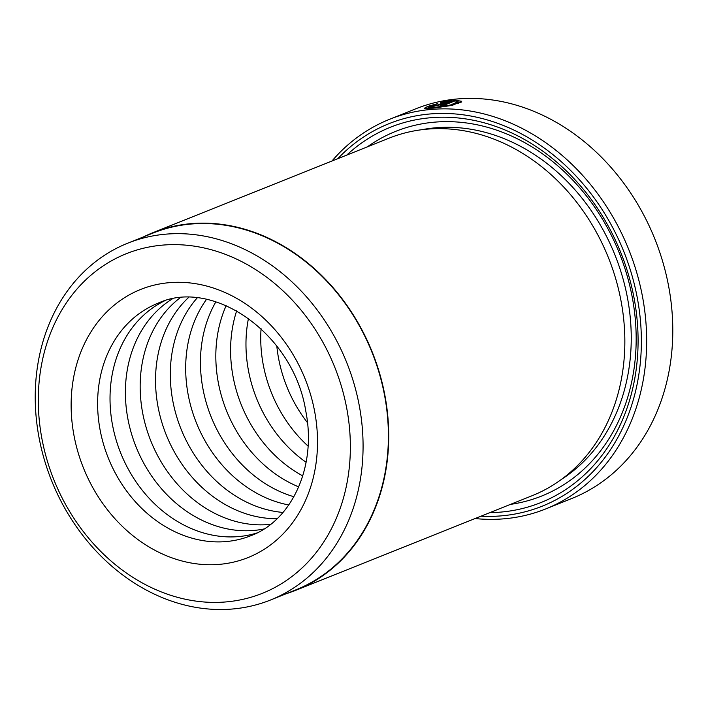<?xml version="1.0" encoding="UTF-8"?>
<svg xmlns="http://www.w3.org/2000/svg" width="708" height="708" viewBox="0 0 708 708"><rect width="100%" height="100%" fill="white"/><g stroke="black" fill="none" stroke-linecap="round" stroke-linejoin="round"><path stroke-width="1.06" d="M270.562 599.995L295.882 589.852A192.169 158.937 -111.8 0 0 384.683 395.993A192.169 158.937 -111.8 0 0 153.061 233.047L127.741 243.18A192.169 158.937 68.2 0 1 359.363 406.126A192.169 158.937 68.2 0 1 270.562 599.995A192.169 158.937 68.2 0 1 38.94 437.04A192.169 158.937 68.2 0 1 127.741 243.18M437.827 103.572L428.03 107.359L434.978 107.377L450.394 105.023L457.943 101.775L455.049 100.855L443.721 105.395A209.878 173.593 -111.8 0 0 440.535 105.642L454.377 100.093L461.722 101.288L452.306 105.359L432.995 108.174L424.331 108.271L427.738 106.395L437.827 103.572M454.554 101.058L454.377 100.093M461.067 102.359L457.97 101.908M434.039 105.581L437.181 105.138L445.536 101.793L440.633 102.448L451.208 100.412L440.341 104.757L432.632 106.545C429.951 106.908 429.375 106.758 430.906 106.094A209.878 173.593 68.2 0 1 434.039 105.581L434.615 105.749M152.919 232.684L389.046 138.175A192.549 159.256 68.2 0 1 621.128 301.449A192.549 159.256 68.2 0 1 532.15 495.697L296.024 590.215A192.549 159.256 -111.8 0 0 385.002 395.967A192.549 159.256 -111.8 0 0 152.919 232.684A192.549 159.256 -111.8 0 0 143.715 236.782M346.734 155.105A202.178 167.221 68.2 0 1 516.327 135.157A202.178 167.221 68.2 0 1 634.182 298.661A202.178 167.221 68.2 0 1 489.839 512.636M367.364 146.848A196.399 162.442 68.2 0 1 632.377 297.918A196.399 162.442 68.2 0 1 510.477 504.379M480.891 516.212A206.028 170.407 -111.8 0 0 637.386 298.351A206.028 170.407 -111.8 0 0 512.751 129.537A206.028 170.407 -111.8 0 0 337.787 158.689M331.955 161.026A209.878 173.593 68.2 0 1 389.639 119.271A209.878 173.593 68.2 0 1 642.607 297.236A209.878 173.593 68.2 0 1 545.629 508.972A209.878 173.593 68.2 0 1 475.059 518.548M545.629 508.972L571.754 498.512A209.878 173.593 -111.8 0 0 668.733 286.784A209.878 173.593 -111.8 0 0 415.764 108.811L389.639 119.271M430.039 106.616L430.906 106.094L431.022 106.722M307.493 422.685A125.157 103.518 68.2 0 1 278.527 358.115A125.157 103.518 68.2 0 1 276.81 346.035M308.069 446.102A125.157 103.518 68.2 0 1 263.155 364.266A125.157 103.518 68.2 0 1 261.066 328.68M306.104 462.289A125.157 103.518 68.2 0 1 248.384 370.178A125.157 103.518 68.2 0 1 248.481 318.326M302.759 475.882A125.157 103.518 68.2 0 1 233.012 376.329A125.157 103.518 68.2 0 1 236.676 310.794M298.723 486.883A125.157 103.518 68.2 0 1 218.241 382.24A125.157 103.518 68.2 0 1 226.171 305.617M293.9 496.733A125.157 103.518 68.2 0 1 202.869 388.4A125.157 103.518 68.2 0 1 215.878 301.82M288.767 504.963A125.157 103.518 68.2 0 1 188.098 394.312A125.157 103.518 68.2 0 1 206.479 299.396M282.988 512.442A125.157 103.518 68.2 0 1 172.725 400.462A125.157 103.518 68.2 0 1 197.143 297.971M277.076 518.699A125.157 103.518 68.2 0 1 157.955 406.374A125.157 103.518 68.2 0 1 188.54 297.519M270.571 524.336A125.157 103.518 68.2 0 1 142.582 412.525A125.157 103.518 68.2 0 1 179.947 297.926M264.013 528.965A125.157 103.518 68.2 0 1 127.812 418.437A125.157 103.518 68.2 0 1 172.009 299.103M256.871 533A125.157 103.518 68.2 0 1 112.439 424.596A125.157 103.518 68.2 0 1 164.052 301.112M346.832 408.808A182.921 151.291 -111.8 0 0 161.282 245.234A182.921 151.291 -111.8 0 0 41.825 438.225A182.921 151.291 -111.8 0 0 227.365 601.8A182.921 151.291 -111.8 0 0 346.832 408.808M286.536 593.596A192.549 159.256 -111.8 0 0 296.024 590.215M445.686 102.616L445.536 101.793M421.72 129.723A190.629 157.663 68.2 0 1 627.562 298.387A190.629 157.663 68.2 0 1 561.63 479.263M73.924 435.128A144.414 119.44 68.2 0 1 168.238 282.766A144.414 119.44 68.2 0 1 314.724 411.897A144.414 119.44 68.2 0 1 220.409 564.267A144.414 119.44 68.2 0 1 73.924 435.128M157.866 303.298A125.157 103.518 -111.8 0 0 100.032 429.561A125.157 103.518 -111.8 0 0 250.889 535.69C291.254 520.849 316.927 467.369 305.838 411.392C293.652 332.937 211.984 277.571 157.866 303.298M437.279 105.66L437.181 105.138M428.251 108.554L428.03 107.359M433.862 106.35L433.747 105.766M458.297 103.66L457.943 101.775"/></g></svg>

